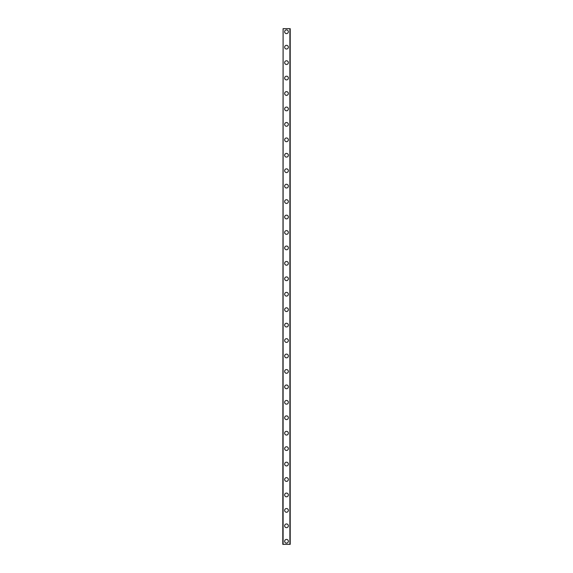 <?xml version="1.0" encoding="UTF-8"?>
<svg xmlns="http://www.w3.org/2000/svg" width="573" height="573" viewBox="0 0 573 573"><rect width="100%" height="100%" fill="white"/><g stroke="black" fill="none" stroke-linecap="round" stroke-linejoin="round"><path stroke-width="0.86" d="M284.645 541.263A1.855 1.855 0 0 1 286.5 539.408A1.855 1.855 0 0 1 288.355 541.263A1.855 1.855 0 0 1 286.5 543.118A1.855 1.855 0 0 1 284.645 541.263M284.645 525.821A1.855 1.855 0 0 1 286.5 523.966A1.855 1.855 0 0 1 288.355 525.821A1.855 1.855 0 0 1 286.5 527.676A1.855 1.855 0 0 1 284.645 525.821M284.645 510.378A1.855 1.855 0 0 1 286.5 508.53A1.855 1.855 0 0 1 288.355 510.378A1.855 1.855 0 0 1 286.5 512.233A1.855 1.855 0 0 1 284.645 510.378M284.645 494.943A1.855 1.855 0 0 1 286.5 493.088A1.855 1.855 0 0 1 288.355 494.943A1.855 1.855 0 0 1 286.5 496.791A1.855 1.855 0 0 1 284.645 494.943M284.645 479.501A1.855 1.855 0 0 1 286.5 477.646A1.855 1.855 0 0 1 288.355 479.501A1.855 1.855 0 0 1 286.5 481.356A1.855 1.855 0 0 1 284.645 479.501M284.645 464.058A1.855 1.855 0 0 1 286.5 462.21A1.855 1.855 0 0 1 288.355 464.058A1.855 1.855 0 0 1 286.5 465.913A1.855 1.855 0 0 1 284.645 464.058M284.645 448.623A1.855 1.855 0 0 1 286.5 446.768A1.855 1.855 0 0 1 288.355 448.623A1.855 1.855 0 0 1 286.5 450.471A1.855 1.855 0 0 1 284.645 448.623M284.645 433.181A1.855 1.855 0 0 1 286.5 431.326A1.855 1.855 0 0 1 288.355 433.181A1.855 1.855 0 0 1 286.5 435.036A1.855 1.855 0 0 1 284.645 433.181M284.645 417.738A1.855 1.855 0 0 1 286.5 415.891A1.855 1.855 0 0 1 288.355 417.738A1.855 1.855 0 0 1 286.5 419.594A1.855 1.855 0 0 1 284.645 417.738M284.645 402.303A1.855 1.855 0 0 1 286.5 400.448A1.855 1.855 0 0 1 288.355 402.303A1.855 1.855 0 0 1 286.5 404.151A1.855 1.855 0 0 1 284.645 402.303M284.645 386.861A1.855 1.855 0 0 1 286.5 385.006A1.855 1.855 0 0 1 288.355 386.861A1.855 1.855 0 0 1 286.5 388.716A1.855 1.855 0 0 1 284.645 386.861M284.645 371.419A1.855 1.855 0 0 1 286.5 369.571A1.855 1.855 0 0 1 288.355 371.419A1.855 1.855 0 0 1 286.5 373.274A1.855 1.855 0 0 1 284.645 371.419M284.645 355.983A1.855 1.855 0 0 1 286.5 354.128A1.855 1.855 0 0 1 288.355 355.983A1.855 1.855 0 0 1 286.5 357.831A1.855 1.855 0 0 1 284.645 355.983M284.645 340.541A1.855 1.855 0 0 1 286.5 338.686A1.855 1.855 0 0 1 288.355 340.541A1.855 1.855 0 0 1 286.5 342.396A1.855 1.855 0 0 1 284.645 340.541M284.645 325.099A1.855 1.855 0 0 1 286.5 323.251A1.855 1.855 0 0 1 288.355 325.099A1.855 1.855 0 0 1 286.5 326.954A1.855 1.855 0 0 1 284.645 325.099M284.645 309.664A1.855 1.855 0 0 1 286.5 307.808A1.855 1.855 0 0 1 288.355 309.664A1.855 1.855 0 0 1 286.5 311.511A1.855 1.855 0 0 1 284.645 309.664M284.645 294.221A1.855 1.855 0 0 1 286.5 292.366A1.855 1.855 0 0 1 288.355 294.221A1.855 1.855 0 0 1 286.5 296.076A1.855 1.855 0 0 1 284.645 294.221M284.645 278.779A1.855 1.855 0 0 1 286.5 276.924A1.855 1.855 0 0 1 288.355 278.779A1.855 1.855 0 0 1 286.5 280.634A1.855 1.855 0 0 1 284.645 278.779M284.645 263.336A1.855 1.855 0 0 1 286.5 261.489A1.855 1.855 0 0 1 288.355 263.336A1.855 1.855 0 0 1 286.5 265.192A1.855 1.855 0 0 1 284.645 263.336M284.645 247.901A1.855 1.855 0 0 1 286.5 246.046A1.855 1.855 0 0 1 288.355 247.901A1.855 1.855 0 0 1 286.5 249.749A1.855 1.855 0 0 1 284.645 247.901M284.645 232.459A1.855 1.855 0 0 1 286.5 230.604A1.855 1.855 0 0 1 288.355 232.459A1.855 1.855 0 0 1 286.5 234.314A1.855 1.855 0 0 1 284.645 232.459M284.645 217.017A1.855 1.855 0 0 1 286.5 215.169A1.855 1.855 0 0 1 288.355 217.017A1.855 1.855 0 0 1 286.5 218.872A1.855 1.855 0 0 1 284.645 217.017M284.645 201.581A1.855 1.855 0 0 1 286.5 199.726A1.855 1.855 0 0 1 288.355 201.581A1.855 1.855 0 0 1 286.5 203.429A1.855 1.855 0 0 1 284.645 201.581M284.645 186.139A1.855 1.855 0 0 1 286.5 184.284A1.855 1.855 0 0 1 288.355 186.139A1.855 1.855 0 0 1 286.5 187.994A1.855 1.855 0 0 1 284.645 186.139M284.645 170.697A1.855 1.855 0 0 1 286.5 168.849A1.855 1.855 0 0 1 288.355 170.697A1.855 1.855 0 0 1 286.5 172.552A1.855 1.855 0 0 1 284.645 170.697M284.645 155.262A1.855 1.855 0 0 1 286.5 153.406A1.855 1.855 0 0 1 288.355 155.262A1.855 1.855 0 0 1 286.5 157.109A1.855 1.855 0 0 1 284.645 155.262M284.645 139.819A1.855 1.855 0 0 1 286.5 137.964A1.855 1.855 0 0 1 288.355 139.819A1.855 1.855 0 0 1 286.5 141.674A1.855 1.855 0 0 1 284.645 139.819M284.645 124.377A1.855 1.855 0 0 1 286.5 122.529A1.855 1.855 0 0 1 288.355 124.377A1.855 1.855 0 0 1 286.5 126.232A1.855 1.855 0 0 1 284.645 124.377M284.645 108.942A1.855 1.855 0 0 1 286.5 107.087A1.855 1.855 0 0 1 288.355 108.942A1.855 1.855 0 0 1 286.5 110.79A1.855 1.855 0 0 1 284.645 108.942M284.645 93.499A1.855 1.855 0 0 1 286.5 91.644A1.855 1.855 0 0 1 288.355 93.499A1.855 1.855 0 0 1 286.5 95.354A1.855 1.855 0 0 1 284.645 93.499M284.645 78.057A1.855 1.855 0 0 1 286.5 76.209A1.855 1.855 0 0 1 288.355 78.057A1.855 1.855 0 0 1 286.5 79.912A1.855 1.855 0 0 1 284.645 78.057M284.645 62.622A1.855 1.855 0 0 1 286.5 60.767A1.855 1.855 0 0 1 288.355 62.622A1.855 1.855 0 0 1 286.5 64.47A1.855 1.855 0 0 1 284.645 62.622M284.645 47.179A1.855 1.855 0 0 1 286.5 45.324A1.855 1.855 0 0 1 288.355 47.179A1.855 1.855 0 0 1 286.5 49.034A1.855 1.855 0 0 1 284.645 47.179M284.645 31.737A1.855 1.855 0 0 1 286.5 29.882A1.855 1.855 0 0 1 288.355 31.737A1.855 1.855 0 0 1 286.5 33.592A1.855 1.855 0 0 1 284.645 31.737M283.105 28.65L282.797 544.35L290.203 544.35L290.203 28.65L283.105 28.65L283.105 544.35M289.895 28.65L289.895 544.35"/></g></svg>
